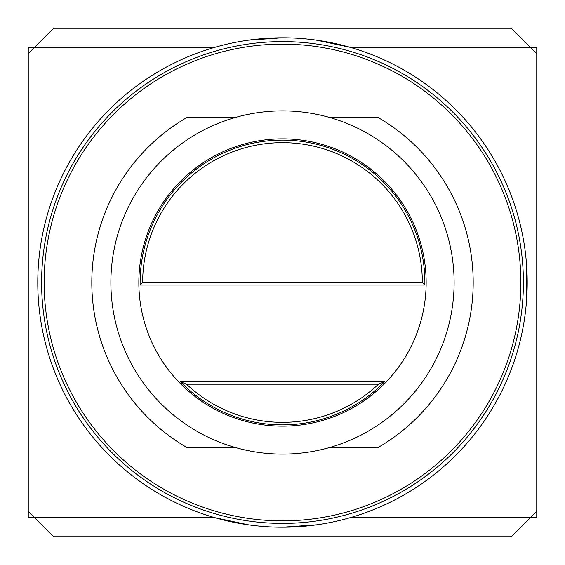 <?xml version="1.0" encoding="UTF-8"?>
<svg xmlns="http://www.w3.org/2000/svg" width="565" height="565" viewBox="0 0 565 565"><rect width="100%" height="100%" fill="white"/><g stroke="black" fill="none" stroke-linecap="round" stroke-linejoin="round"><path stroke-width="0.85" d="M142.663 282.5A139.838 139.838 0 0 1 282.5 142.663A139.838 139.838 0 0 1 422.338 282.5L424.859 285.043L140.141 285.043L142.663 282.5L422.338 282.5M378.479 384.2L186.521 384.2L180.327 381.658A142.38 142.38 0 0 0 384.673 381.658L378.479 384.2A139.838 139.838 0 0 1 186.521 384.2M282.5 110.881A171.619 171.619 0 0 1 431.123 368.309A171.619 171.619 0 0 1 133.877 368.309A171.619 171.619 0 0 1 282.5 110.881M187.368 447.763L236.227 447.763L187.368 447.763A190.688 190.688 0 0 1 187.368 117.238L236.227 117.238L187.368 117.238M377.632 117.238L328.774 117.238L377.632 117.238A190.688 190.688 0 0 1 377.632 447.763L328.774 447.763L377.632 447.763M214.855 47.319L34.606 47.319L28.25 53.675L28.25 511.325L53.675 536.75L511.325 536.75L530.394 517.681L536.75 517.681L536.75 53.675L511.325 28.25L53.675 28.25L34.606 47.319L28.25 47.319L28.25 53.675M536.75 53.675L536.75 47.319L350.145 47.319L316.534 40.164M282.415 37.784L248.452 40.164M28.25 511.325L28.25 517.681L214.855 517.681L248.466 524.836M282.585 527.216L316.548 524.836M526.213 304.599L526.213 260.401M350.145 517.681L530.394 517.681L536.75 511.325M282.5 44.141A238.359 238.359 0 0 1 488.923 401.68A238.359 238.359 0 0 1 76.077 401.68A238.359 238.359 0 0 1 282.5 44.141M282.5 37.784A244.716 244.716 0 0 1 494.432 404.858A244.716 244.716 0 0 1 70.569 404.858A244.716 244.716 0 0 1 282.5 37.784A244.716 244.716 0 0 1 494.432 404.858A244.716 244.716 0 0 1 70.569 404.858A244.716 244.716 0 0 1 282.5 37.784M282.5 138.849A143.651 143.651 0 0 1 406.906 354.326A143.651 143.651 0 0 1 158.094 354.326A143.651 143.651 0 0 1 282.5 138.849M384.673 381.658L180.327 381.658M140.141 285.043A142.38 142.38 0 0 1 282.5 140.12A142.38 142.38 0 0 1 424.859 285.043M282.5 41.598A240.902 240.902 0 0 1 491.126 402.951A240.902 240.902 0 0 1 73.874 402.951A240.902 240.902 0 0 1 282.5 41.598"/></g></svg>
